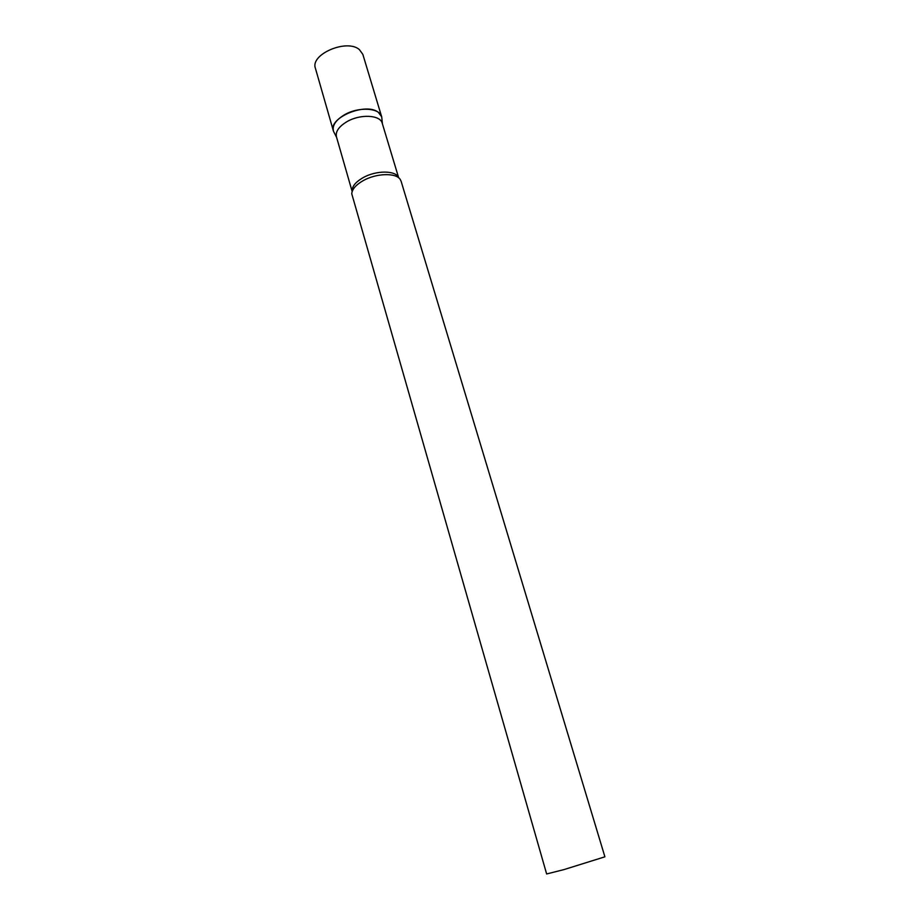 <?xml version="1.0" encoding="UTF-8"?>
<svg xmlns="http://www.w3.org/2000/svg" width="920" height="920" viewBox="0 0 920 920"><rect width="100%" height="100%" fill="white"/><g stroke="black" fill="none" stroke-linecap="round" stroke-linejoin="round"><path stroke-width="1.38" d="M378.223 112.24L381.627 116.679L381.938 118.933L381.777 117.277C380.558 107.755 358.443 106.26 344.068 115.034C335.455 120.405 331.947 125.879 333.569 131.468L333.373 130.881C328.106 117.886 365.769 102.108 378.223 112.24M333.373 130.881L315.422 68.321C309.913 54.395 346.794 38.525 359.352 49.565L362.836 54.361L381.627 116.679M398.682 177.836L382.26 123.326C380.397 114.781 359.938 113.792 346.633 121.854C338.767 126.684 335.374 131.675 336.444 136.804L352.164 191.521M401.108 181.24L400.257 179.492C396.152 172.603 376.291 173.121 363.181 180.653C355.936 184.828 352.118 189.198 351.75 193.763L546.641 873.966L563.856 869.63L604.9 856.819L401.108 181.24M398.636 177.802C396.152 170.28 376.119 170.131 362.928 177.767C355.281 182.229 351.704 186.794 352.188 191.475M336.559 137.241L333.569 131.468M382.386 123.751L381.777 117.277"/></g></svg>
